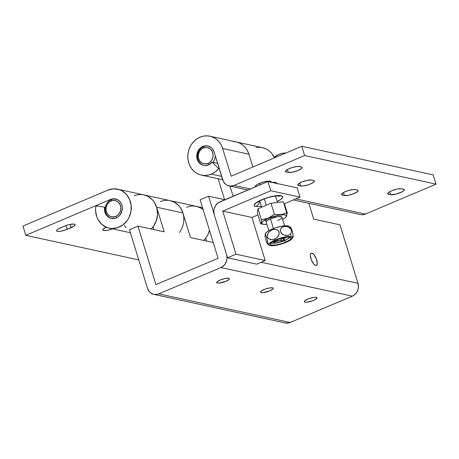 <?xml version="1.0" encoding="UTF-8"?>
<svg xmlns="http://www.w3.org/2000/svg" width="459" height="459" viewBox="0 0 459 459"><rect width="100%" height="100%" fill="white"/><g stroke="black" fill="none" stroke-linecap="round" stroke-linejoin="round"><path stroke-width="0.69" d="M64.444 226.167A7.631 1.836 -17.1 0 1 74.301 224.147L70.02 224.434L65.775 225.644L58.253 228.949L56.876 229.999L56.555 230.837L57.346 231.325L60.307 231.267L65.872 229.827L74.203 225.977L75.092 224.635L74.301 224.147A7.631 1.836 -17.1 0 1 75.098 224.652A7.631 1.836 -17.1 0 1 71.156 227.63L70.17 224.405L71.156 227.63L67.203 229.305A7.631 1.836 -17.1 0 1 56.549 230.814A7.631 1.836 -17.1 0 1 60.485 227.842L64.444 226.167M117.642 189.206A19.909 17.781 102.3 0 0 107.716 190.192L22.95 226.086L107.716 190.192L113.367 188.867L119.019 189.573L121.664 190.674L126.254 194.226L129.524 199.258L131.142 205.253L130.941 211.599L128.939 217.646L127.327 220.354L123.064 224.818L117.814 227.618L112.111 228.479L109.276 228.14L106.545 227.308L101.674 224.221L98.008 219.545L96.751 216.751L95.547 210.618L95.627 207.439A1.658 1.48 102.3 0 1 97.406 205.907L105.369 207.313L97.015 205.896L95.948 206.567L95.627 207.439A19.909 17.781 102.3 0 0 109.162 228.117A19.909 17.781 102.3 0 0 130.775 212.448A19.909 17.781 102.3 0 0 117.642 189.206L143.919 194.932A19.909 17.781 102.3 0 1 156.634 207.21L182.917 212.936A19.909 17.781 -77.7 0 0 170.203 200.658A19.909 17.781 102.3 0 1 179.36 232.524M160.283 201.639A19.909 17.781 102.3 0 1 170.203 200.658L196.481 206.384A19.909 17.781 102.3 0 1 203.107 209.545A19.909 17.781 -77.7 0 0 196.481 206.384A19.909 17.781 102.3 0 0 186.561 207.365M203.698 240.441A19.909 17.781 -77.7 0 0 209.47 230.24L207.784 234.819L206.171 237.532L203.698 240.441A19.909 17.781 102.3 0 0 205.225 238.778L203.63 240.51M151.063 229.064L152.658 227.331L153.289 227.469L152.658 227.331A19.909 17.781 102.3 0 1 151.137 228.995A19.909 17.781 -77.7 0 0 157.098 209.006A19.909 17.781 -77.7 0 0 143.919 194.932A19.909 17.781 102.3 0 0 133.999 195.913M22.95 226.086L25.79 235.324L138.756 259.926L25.79 235.324L110.562 199.424L111.29 199.585L110.562 199.424A9.955 8.887 102.3 0 1 115.519 198.936A9.955 8.887 102.3 0 1 122.088 210.555A9.955 8.887 102.3 0 1 111.285 218.392A9.955 8.887 102.3 0 1 104.641 207.152L104.836 211.949L107.056 215.971L110.774 218.26L115.111 218.289L117.843 217.021L120.103 214.869L122.1 210.492L122.301 207.267L121.56 204.186L119.948 201.581L117.647 199.728L113.436 198.764L110.562 199.424L25.79 235.324L22.95 226.086M106.643 227.021L103.028 229.184L102.713 230.016L103.499 230.504L107.779 230.217L112.472 228.84A7.631 1.836 -17.1 0 1 102.707 229.999A7.631 1.836 -17.1 0 1 106.258 227.188M170.146 200.646L174.231 202.126L178.815 205.678L180.639 208.036L182.929 212.976M124.291 225.271L125.95 227.784M151.137 228.995L153.604 226.08L156.439 220.423L157.552 214.146L156.835 207.898L154.362 202.31L152.537 199.952L147.947 196.4L143.862 194.92M66.044 225.547L67.203 229.305L66.044 225.547M203.107 209.545L200.508 207.847L196.429 206.372M311.925 253.19A6.638 2.53 -113 0 1 316.463 259.169A6.638 2.53 -113 0 1 316.406 265.457A6.638 2.53 -113 0 1 315.712 265.503L316.687 265.279L317.301 263.294L316.314 258.767L313.864 254.579L312.533 253.431L311.391 253.184L310.623 253.873L310.336 255.399L311.322 259.926L313.772 264.114L315.712 265.503A6.638 2.53 -113 0 1 311.173 259.524A6.638 2.53 -113 0 1 311.231 253.236A6.638 2.53 -113 0 1 311.925 253.19L310.714 253.701L311.925 253.19M217.405 283.071L217.038 281.878L217.405 283.071L218.954 283.134L225.977 281.315L229.116 279.433L229.397 278.711L228.708 278.286A6.638 1.595 -17.1 0 1 229.402 278.728A6.638 1.595 -17.1 0 1 224.784 281.78A6.638 1.595 -17.1 0 1 217.405 283.071A6.638 1.595 -17.1 0 1 216.711 282.629A6.638 1.595 -17.1 0 1 221.33 279.577A6.638 1.595 -17.1 0 1 228.708 278.286L224.99 278.538L220.136 280.042L216.998 281.918L216.717 282.646L217.405 283.071M261.205 292.613L260.838 291.413L261.205 292.613L262.755 292.676L269.777 290.857L272.921 288.975L273.197 288.252L272.508 287.827A6.638 1.595 -17.1 0 1 273.203 288.269A6.638 1.595 -17.1 0 1 268.59 291.322A6.638 1.595 -17.1 0 1 261.205 292.613A6.638 1.595 -17.1 0 1 260.517 292.171L261.205 292.613M305.011 302.154L304.644 300.955L305.011 302.154L306.56 302.217L312.424 300.852L315.522 299.434L317.003 297.793A6.638 1.595 -17.1 0 1 312.39 300.863A6.638 1.595 -17.1 0 1 305.011 302.154A6.638 1.595 -17.1 0 1 304.317 301.712A6.638 1.595 -17.1 0 1 308.93 298.66A6.638 1.595 -17.1 0 1 316.314 297.369A6.638 1.595 -17.1 0 1 317.003 297.811L315.637 297.289L313.738 297.415L308.901 298.671L305.092 300.559L304.323 301.729L305.011 302.154M205.85 238.915L205.225 238.778L205.85 238.915M255.979 147.609L259.484 147.31L262.938 147.775L266.209 148.986L269.181 150.891L271.728 153.421L274.43 157.879A19.903 17.769 -77.7 0 0 262.479 147.672L236.775 142.072M278.848 154.379A19.903 17.769 102.3 0 1 285.854 153.036L282.262 153.329L278.848 154.379A19.903 17.769 102.3 0 0 274.155 157.271L278.848 154.379M218.157 178.763L224.594 199.694L218.157 178.763M144.378 195.041L147.655 196.251L150.621 198.156L153.168 200.686L155.199 203.744L156.634 207.21L164.213 231.841L137.935 226.115L155.928 284.62L218.105 258.291L200.107 199.791L208.575 196.205L224.853 199.751L208.575 196.205L226.568 254.705A9.955 8.887 102.3 0 1 220.934 267.534L352.34 296.153L290.18 322.476L158.774 293.858A9.955 8.887 102.3 0 1 153.811 294.345L285.217 322.97A9.955 8.887 -77.7 0 0 290.18 322.476L158.774 293.858L220.934 267.534L222.535 266.656L225.168 263.982L226.723 260.442L227.01 258.515L226.568 254.705L208.575 196.205L200.107 199.791L218.105 258.291L155.928 284.62L137.935 226.115L164.213 231.841L156.634 207.21L182.917 212.936L190.496 237.567L213.251 242.524L190.496 237.567L182.917 212.936L181.483 209.47L179.452 206.412L176.904 203.882L173.932 201.971L170.656 200.767M205.643 238.25L206.51 241.055L205.643 238.25M153.082 226.798L153.943 229.603L153.082 226.798M153.811 294.345A9.955 8.887 102.3 0 1 147.454 288.206L129.455 229.707L137.935 226.115L129.455 229.707L147.454 288.206L149.186 291.471L150.46 292.733L153.581 294.294L157.064 294.38L158.774 293.858L220.934 267.534L352.34 296.153A9.955 8.887 -77.7 0 0 357.974 283.329L261.2 262.25L357.974 283.329L339.981 224.83L357.974 283.329L358.422 287.139L358.129 289.067L356.574 292.607L353.941 295.275L352.34 296.153L290.18 322.476L288.47 323.004L284.987 322.918M272.508 287.827L268.79 288.074L265.095 289.13L261.291 291.017L260.523 292.188A6.638 1.595 -17.1 0 1 265.13 289.118A6.638 1.595 -17.1 0 1 272.508 287.827M233.109 196.257L229.993 186.136L233.109 196.257M286.743 213.228L287.414 213.378L284.437 203.687L287.414 213.378L286.743 213.228M308.838 203.308L313.698 219.104L339.981 224.83L313.698 219.104L308.838 203.308M196.94 206.487L200.216 207.697L203.182 209.602M208.524 164.901A9.955 8.887 102.3 0 1 203.566 165.395A9.955 8.887 102.3 0 1 196.75 156.548A9.955 8.887 102.3 0 1 202.844 146.427L203.572 146.587L202.844 146.427A9.955 8.887 102.3 0 1 207.801 145.939A9.955 8.887 102.3 0 1 214.158 152.078L223.401 181.523L225.69 184.317L227.176 185.27L230.544 186.107L234.004 185.436A9.955 8.887 102.3 0 1 229.041 185.924A9.955 8.887 102.3 0 1 222.684 179.79L214.158 152.078L212.425 148.814L211.151 147.551L208.03 145.991L204.548 145.905L201.243 147.305L199.814 148.504L198.609 149.978L197.054 153.518L196.762 155.446L197.204 159.256L198.936 162.515L201.696 164.735L203.337 165.343L205.064 165.573L208.524 164.901A9.955 8.887 102.3 0 0 212.173 162.136L217.618 163.324L212.173 162.136L208.524 164.901M233.201 141.579L236.66 142.043L239.937 143.254L242.903 145.159L245.45 147.689L247.481 150.747L248.916 154.213L222.638 148.487L231.164 176.199L301.804 146.283L433.21 174.908L301.804 146.283L304.644 155.521L436.05 184.145L304.644 155.521L234.004 185.436L250.281 188.982L234.004 185.436L304.644 155.521L301.804 146.283L231.164 176.199L222.638 148.487L221.204 145.021L219.172 141.963L216.619 139.433L213.653 137.528L210.377 136.317L206.923 135.853L203.417 136.145L199.998 137.189L196.802 138.945L193.945 141.343L191.541 144.292L189.676 147.678L188.431 151.372L187.846 155.228L187.949 159.101L188.729 162.847L190.164 166.313L192.195 169.371L194.742 171.901L197.714 173.806L200.99 175.017L204.444 175.481L207.95 175.183L211.364 174.139L215.3 171.855L218.662 168.608L219.287 168.746L218.662 168.608A19.909 17.781 102.3 0 1 211.364 174.139L221.634 176.376L211.364 174.139A19.909 17.781 102.3 0 1 201.444 175.12A19.909 17.781 102.3 0 1 187.817 157.431A19.909 17.781 102.3 0 1 199.998 137.189A19.909 17.781 102.3 0 1 209.924 136.208A19.909 17.781 102.3 0 1 222.638 148.487L248.916 154.213L252.857 167.013L248.916 154.213A19.909 17.781 -77.7 0 0 236.201 141.934L209.924 136.208M360.223 214.496L361.95 214.732L365.41 214.06L295.768 198.89L365.41 214.06L436.05 184.145L365.41 214.06A9.955 8.887 -77.7 0 1 360.447 214.548L293.318 199.929M390.54 194.708L396.22 194.094L402.629 191.581L404.012 190.531L404.327 189.693L401.493 188.758L397.219 189.051L391.636 190.778L388.595 192.43L387.729 193.394L387.97 194.065L390.54 194.708L388.498 194.266A7.631 1.836 -17.1 0 1 387.7 193.755A7.631 1.836 -17.1 0 1 393.007 190.244A7.631 1.836 -17.1 0 1 401.493 188.758L403.541 189.206A7.631 1.836 -17.1 0 1 404.339 189.71A7.631 1.836 -17.1 0 1 399.032 193.222A7.631 1.836 -17.1 0 1 390.54 194.708L389.634 191.759L390.54 194.708M344.388 195.528L348.668 195.236L354.245 193.509L357.854 191.346L358.175 190.514L357.383 190.02L353.562 189.51L348.226 190.6L344.279 192.149L341.869 193.761L341.812 194.886L344.388 195.528L342.345 195.081A7.631 1.836 -17.1 0 1 341.548 194.576A7.631 1.836 -17.1 0 1 346.855 191.064A7.631 1.836 -17.1 0 1 355.341 189.578L357.383 190.02A7.631 1.836 -17.1 0 1 358.181 190.531A7.631 1.836 -17.1 0 1 352.873 194.042A7.631 1.836 -17.1 0 1 344.388 195.528L343.481 192.573L344.388 195.528M288.338 172.446L292.613 172.159L298.195 170.427L301.804 168.264L302.125 167.432L301.334 166.944L297.512 166.428L292.176 167.518L288.229 169.067L285.819 170.679L285.762 171.804L288.338 172.446L286.296 171.999A7.631 1.836 -17.1 0 1 285.498 171.494A7.631 1.836 -17.1 0 1 290.805 167.983A7.631 1.836 -17.1 0 1 299.291 166.497L301.334 166.944A7.631 1.836 -17.1 0 1 302.131 167.449A7.631 1.836 -17.1 0 1 296.824 170.96A7.631 1.836 -17.1 0 1 288.338 172.446L287.432 169.491L288.338 172.446M311.541 180.037L307.26 180.324L301.683 182.057L298.069 184.22L297.748 185.052L298.539 185.539L302.366 186.056L307.696 184.966L311.644 183.416L314.054 181.804L314.111 180.68L311.541 180.037L313.583 180.485A7.631 1.836 -17.1 0 1 314.381 180.989A7.631 1.836 -17.1 0 1 309.073 184.501A7.631 1.836 -17.1 0 1 300.588 185.987L299.675 183.032L300.588 185.987L298.539 185.539A7.631 1.836 -17.1 0 1 297.742 185.034A7.631 1.836 -17.1 0 1 303.049 181.523A7.631 1.836 -17.1 0 1 311.541 180.037M433.21 174.908L436.05 184.145L433.21 174.908M218.662 168.608L212.173 162.136L218.662 168.608M298.12 184.168L298.539 185.539L298.12 184.168M285.871 170.628L286.296 171.999L285.871 170.628M341.921 193.704L342.345 195.081L341.921 193.704M388.073 192.889L388.498 194.266L388.073 192.889M257.786 202.224L257.78 202.224C256.937 202.385 263.77 198.431 270.741 196.957C277.385 195.511 277.729 196.171 277.838 196.056A6.638 5.927 -77.7 0 0 281.132 195.723A14.935 3.586 162.9 0 0 261.848 199.676A14.935 3.586 162.9 0 0 255.703 206.493A6.638 5.927 -77.7 0 0 259.702 200.996A6.638 5.927 102.3 0 1 255.703 206.493L261.492 206.378M276.995 183.485L276.72 183.112A13.277 3.19 162.9 0 0 275.457 182.464L276.025 183.273L275.457 182.464A13.277 3.19 162.9 0 0 271.912 182.378L275.457 182.464L276.829 183.319L276.794 183.979M299.968 197.106L270.77 190.749L267.924 181.512L297.128 187.869L299.968 197.106L283.96 203.888L299.968 197.106L297.128 187.869L267.924 181.512L218.295 202.729L215.661 205.403L214.106 208.943L213.814 210.87L214.255 214.68A9.955 8.887 102.3 0 1 219.89 201.851L267.924 181.512L270.77 190.749L299.968 197.106M277.815 196.05L279.026 195.534L277.838 196.056M214.255 214.68L227.515 257.786L256.719 264.143L227.515 257.786L235.995 254.194L265.193 260.557L256.719 264.143L265.193 260.557L235.995 254.194L222.735 211.088L251.934 217.451L265.193 260.557L251.934 217.451L222.735 211.088L270.77 190.749L222.735 211.088L235.995 254.194L227.515 257.786L214.255 214.68M257.964 214.892L251.934 217.451L257.964 214.892M277.89 196.062A6.638 5.927 102.3 0 0 281.132 195.723A14.935 3.586 162.9 0 1 277.225 201.518L280.942 199.304L282.641 197.427L282.675 196.681L281.132 195.723L279.606 195.545L272.761 196.286L264.453 198.655L257.482 201.845L254.194 204.789L254.154 205.534L255.703 206.493M111.29 199.585L111.032 200.967A8.296 7.407 102.3 0 1 120.465 205.672A8.296 7.407 102.3 0 1 115.771 216.361L116.706 217.686L115.771 216.361L112.885 216.918L110.08 216.223L107.779 214.37L106.339 211.656L106.012 210.096L106.213 206.877L107.509 203.928L109.701 201.696L112.455 200.531L115.358 200.6L117.957 201.903L119.868 204.226L120.792 207.233L120.591 210.452L119.294 213.401L117.102 215.632L115.771 216.361A8.296 7.407 102.3 0 1 106.339 211.656A8.296 7.407 102.3 0 1 111.032 200.967L111.29 199.585A9.955 8.887 102.3 0 1 115.886 199.022A9.955 8.887 -77.7 0 0 111.29 199.585A9.955 8.887 -77.7 0 0 105.191 209.499A9.955 8.887 -77.7 0 0 111.652 218.461A9.955 8.887 102.3 0 1 105.191 209.499A9.955 8.887 102.3 0 1 111.29 199.585M203.572 146.587L203.314 147.97A8.296 7.407 102.3 0 1 212.746 152.675A8.296 7.407 102.3 0 1 208.053 163.364L208.988 164.689L208.053 163.364L205.167 163.92L202.362 163.226L200.061 161.373L198.621 158.659L198.294 157.098L198.495 153.874L199.791 150.925L201.983 148.699L204.737 147.534L207.64 147.603L210.239 148.9L212.15 151.229L213.074 154.235L212.873 157.454L211.576 160.403L209.384 162.629L208.053 163.364A8.296 7.407 102.3 0 1 198.621 158.659A8.296 7.407 102.3 0 1 203.314 147.97L203.572 146.587A9.955 8.887 102.3 0 1 208.168 146.025A9.955 8.887 -77.7 0 0 203.572 146.587A9.955 8.887 -77.7 0 0 197.473 156.502A9.955 8.887 -77.7 0 0 203.934 165.464A9.955 8.887 102.3 0 1 197.473 156.502A9.955 8.887 102.3 0 1 203.572 146.587M212.901 162.297A9.955 8.887 -77.7 0 0 215.34 155.911A9.955 8.887 102.3 0 1 212.901 162.297M271.022 242.886A9.955 2.393 162.9 0 0 284.637 240.55A9.955 2.393 162.9 0 0 289.744 237.131L287.546 239.105L284.637 240.55L285.55 242.186L284.637 240.55L275.641 243.109L272.795 243.299L271.085 242.931M275.911 240.086A10.953 2.634 -17.1 0 1 290.966 237.578A10.953 2.634 -17.1 0 1 285.55 242.186L289.916 239.81L291.19 237.888L288.935 237.056L285.808 237.269L279.847 238.651L275.911 240.086L271.544 242.455L270.271 244.383L271.407 245.083L275.652 245.003L281.614 243.614L285.55 242.186A10.953 2.634 -17.1 0 1 274.935 245.095A10.953 2.634 -17.1 0 1 270.265 243.947A10.953 2.634 -17.1 0 1 275.911 240.086M288.877 226.189L286.737 225.725L283.18 225.966L276.41 227.538L271.94 229.167A8.021 3.052 67 0 0 271.837 229.942L273.874 229.362L275.945 229.385L277.838 230.223L279.055 232.002L279.095 234.285L278.091 236.351L276.507 237.928L274.625 239.007A8.021 3.052 67 0 0 275.257 239.942A12.445 2.989 -17.1 0 1 287.265 236.637A12.445 2.989 -17.1 0 1 292.63 237.911A12.445 2.989 -17.1 0 1 286.204 242.329A12.445 2.989 -17.1 0 1 269.594 245.462A12.445 2.989 -17.1 0 1 275.257 239.942A8.021 3.052 -113 0 1 274.625 239.007L272.594 239.587L270.517 239.564L268.624 238.72L267.408 236.942L267.373 234.652L268.377 232.587L271.837 229.942A8.021 3.052 -113 0 1 271.94 229.167A12.445 2.989 162.9 0 0 265.514 233.579M266.668 237.452L267.637 241.572L267.58 244.142L266.059 241.067L264.992 236.196L265.296 234.4L266.668 237.452L267.735 242.318L267.431 244.113L266.059 241.067L264.992 236.196L265.296 234.4L266.668 237.452M273.455 228.559L270.449 218.788L273.455 228.559M266.283 205.242L264.275 198.718L266.283 205.242M270.781 182.619L271.131 181.712L270.844 181.391L268.337 181.104L264.097 181.85L259.553 183.376L260.012 184.862L259.553 183.376A8.296 1.991 162.9 0 0 255.279 186.612L255.347 186.836M287.242 237.102L283.811 238.56L283.559 237.728L283.811 238.56L287.242 237.102M283.805 237.624L280.208 238.68A1.658 0.396 -17.1 0 0 282.354 238.238L283.805 237.624M271.292 182.246L271.137 181.735A8.296 1.991 162.9 0 0 259.553 183.376L256.248 185.172L255.284 186.629M288.55 226.029A12.445 2.989 162.9 0 0 271.94 229.167L266.977 231.858L265.56 233.424M292.417 236.5L292.848 237.091L293.175 236.769L292.899 233.677L291.752 229.431L290.564 227.348M293.175 236.769L292.412 231.566L290.908 227.584M280.42 231.629L280.357 229.529L281.281 227.911L282.767 226.907L285.492 226.379L287.454 226.671L289.394 227.589L290.977 229.242L291.637 231.37L290.604 234.01L288.252 235.324L285.406 235.473L282.474 234.337L280.42 231.629L280.357 229.529L281.975 227.337L285.492 226.379L288.441 227.039L290.977 229.242L291.637 231.37L290.604 234.01L288.252 235.324L284.414 235.255L281.608 233.597L280.42 231.629M275.257 239.942L282.061 237.647L286.496 236.741L290.054 236.5L292.188 236.964L292.613 237.446L292.096 238.806L291.167 239.632L286.204 242.329L281.734 243.953L274.964 245.525L270.133 245.622L268.842 244.825L268.876 244.199L270.288 242.633L275.257 239.942M276.76 239.736L277.557 239.982L277.184 240.39L273.168 242.128L274.631 242.444L278.756 240.734L280.306 240.51L282.13 240.906L284.953 239.713L282.956 239.208L283.811 238.56A1.658 0.396 -17.1 0 0 282.956 239.202A1.658 0.396 -17.1 0 0 283.128 239.317L284.953 239.713L282.13 240.906L280.306 240.51L279.743 238.686L280.306 240.51A1.658 0.396 -17.1 0 0 278.16 240.952L274.631 242.444L273.168 242.128L276.702 240.631A1.658 0.396 -17.1 0 0 277.557 239.982A1.658 0.396 -17.1 0 0 277.385 239.873L276.76 239.736M271.837 229.942L274.907 229.288L276.938 229.684L278.573 231.003L279.227 233.126L278.693 235.375L276.507 237.928L273.621 239.363L271.55 239.661L268.624 238.72L267.408 236.942L267.236 235.811L268.377 232.587L271.837 229.942M290.386 227.704L290.352 228.071M290.908 235.679L290.736 234.555M267.861 243.15L268.733 243.89M267.551 237.464L266.995 238.192M274.689 241.486L274.631 242.444L274.689 241.486M277.678 239.386L278.16 240.952L277.678 239.386M277.276 239.535L277.385 239.873L277.276 239.535M281.028 238.64L282.13 240.906L281.028 238.64M286.032 216.855L286.709 215.942L286.714 212.833L280.902 214.669L274.396 214.319L268.406 218.341A12.944 3.11 -17.1 0 1 282.383 214.778A12.944 3.11 -17.1 0 1 285.664 217.417A12.944 3.11 -17.1 0 1 282.733 219.425L284.959 218.019L286.427 216.39L286.02 215.248L283.794 214.76L277.867 215.403L268.406 218.341L261.401 219.821L257.992 208.747L261.401 219.821L261.395 222.925L260.718 223.843L257.31 212.769L260.718 223.843L263.317 224.29A12.944 3.11 -17.1 0 1 268.406 218.341L263.242 221.14L261.773 222.77L261.739 223.418L263.082 224.25L266.868 224.302A12.944 3.11 -17.1 0 1 263.317 224.29M266.168 222.018A8.296 1.991 -17.1 0 1 270.449 218.788L267.138 220.584L266.174 222.041M284.689 225.788L281.74 216.803L277.942 216.654L270.449 218.788A8.296 1.991 -17.1 0 1 282.027 217.141A8.296 1.991 -17.1 0 1 277.747 220.377L279.055 219.775M286.714 212.833L283.306 201.759L270.994 203.245L283.306 201.759L286.714 212.833L280.902 214.669L274.396 214.319L270.994 203.245L257.992 208.747L257.31 212.769L257.992 208.747L270.994 203.245L274.396 214.319L268.234 218.163L261.401 219.821M261.131 223.648L260.718 223.843M109.173 228.123L130.39 232.742M170.203 200.658L143.919 194.932M202.539 207.703L196.538 206.395M222.672 179.744L201.444 175.12M229.041 185.924L247.831 190.02M265.698 233.149L265.021 234.52M269.473 245.41L267.385 244.073M268.831 230.665L265.468 219.741M261.613 207.216L259.61 200.698M277.511 202.459L275.555 196.102M288.671 226.08L290.759 227.417M292.446 238.341L293.123 236.97M282.624 238.123L282.956 239.202M277.402 239.489L277.557 239.982M286.393 216.717L285.664 217.417"/></g></svg>
